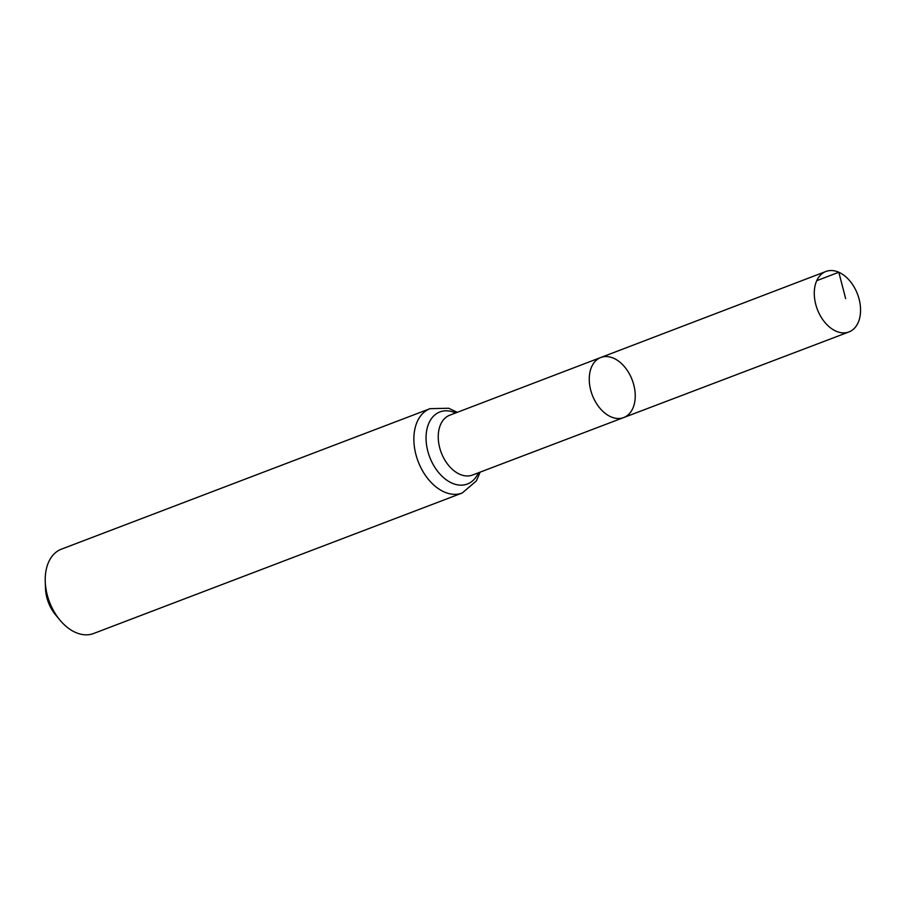 <?xml version="1.0" encoding="UTF-8"?>
<svg xmlns="http://www.w3.org/2000/svg" width="905" height="905" viewBox="0 0 905 905"><rect width="100%" height="100%" fill="white"/><g stroke="black" fill="none" stroke-linecap="round" stroke-linejoin="round"><path stroke-width="1.36" d="M613.635 358.244A32.15 21.347 69.1 0 0 600.796 357.498A32.15 21.347 69.1 0 0 592.311 395.134A32.15 21.347 69.1 0 0 623.692 417.567A32.15 21.347 69.1 0 0 634.643 388.867A32.15 21.347 69.1 0 0 613.635 358.244M430.079 408.664L61.438 549.154A45.137 29.967 69.1 0 0 45.25 581.395L45.476 588.239A31.064 20.623 69.1 0 0 55.658 614.959L60.047 620.219A45.137 29.967 69.1 0 0 93.577 633.511L462.217 493.01A45.137 29.967 -110.9 0 1 444.208 491.947A45.137 29.967 -110.9 0 1 414.716 448.971A45.137 29.967 -110.9 0 1 430.079 408.664L448.642 408.257L457.342 412.307M45.25 581.395A45.137 29.967 69.1 0 0 60.047 620.219M600.796 357.498L449.717 415.214A32.014 21.256 -110.9 0 0 438.846 443.812A32.014 21.256 -110.9 0 0 459.763 474.277A32.014 21.256 -110.9 0 0 472.523 475.035L623.692 417.567A32.15 21.347 -110.9 0 1 610.875 416.809A32.15 21.347 -110.9 0 1 589.868 386.209A32.15 21.347 -110.9 0 1 600.796 357.498L825.88 271.489A32.342 21.471 -110.9 0 1 857.488 294.068A32.342 21.471 -110.9 0 1 848.924 331.943A32.342 21.471 -110.9 0 1 836.028 331.173A32.342 21.471 -110.9 0 1 814.885 300.392A32.342 21.471 -110.9 0 1 825.88 271.489M816.763 280.674L838.811 272.247L845.643 298.582M478.383 472.806A38.576 25.612 -110.9 0 1 451.98 483.112A38.576 25.612 -110.9 0 1 426.108 435.633A38.576 25.612 -110.9 0 1 455.588 412.974M480.148 472.139L476.347 480.951L462.217 493.01M623.692 417.567L848.924 331.943"/></g></svg>
